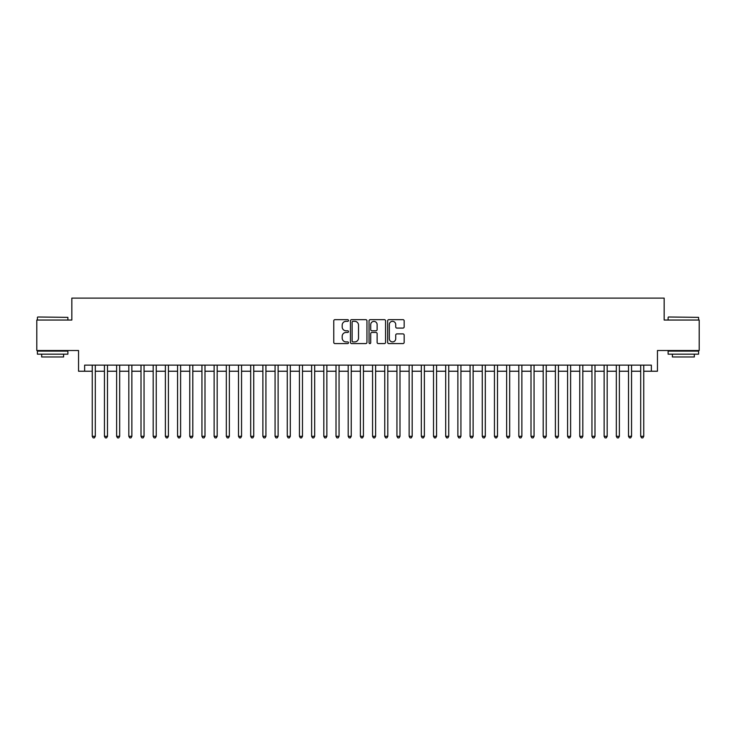 <?xml version="1.0" encoding="UTF-8"?>
<svg xmlns="http://www.w3.org/2000/svg" width="736" height="736" viewBox="0 0 736 736"><rect width="100%" height="100%" fill="white"/><g stroke="black" fill="none" stroke-linecap="round" stroke-linejoin="round"><path stroke-width="1.1" d="M348.496 320.491A0.837 0.837 0 0 0 347.659 319.654L334.954 319.654A1.196 1.196 0 0 0 333.758 320.85L333.758 342.387A1.196 1.196 0 0 0 334.954 343.583L347.659 343.583A0.837 0.837 0 0 0 348.496 342.746A0.837 0.837 0 0 0 347.659 341.909L346.021 341.909A3.827 3.827 0 0 1 342.194 338.082L342.194 336.288A3.827 3.827 0 0 1 346.021 332.46L347.659 332.46A0.837 0.837 0 0 0 348.496 331.623A0.837 0.837 0 0 0 347.659 330.786L346.021 330.786A3.827 3.827 0 0 1 342.194 326.959L342.194 325.156A3.827 3.827 0 0 1 346.021 321.328L347.659 321.328A0.837 0.837 0 0 0 348.496 320.491M402.96 328.09A1.196 1.196 0 0 0 404.156 326.894L404.156 320.85A1.196 1.196 0 0 0 402.96 319.654L388.847 319.654A1.196 1.196 0 0 0 387.651 320.85L387.651 342.387A1.196 1.196 0 0 0 388.847 343.583L402.96 343.583A1.196 1.196 0 0 0 404.156 342.387L404.156 335.092A1.196 1.196 0 0 0 402.96 333.896L396.925 333.896A1.196 1.196 0 0 0 395.729 335.092L395.729 338.707A3.202 3.202 0 0 1 392.527 341.909A3.202 3.202 0 0 1 389.326 338.707L389.326 324.53A3.202 3.202 0 0 1 392.527 321.328A3.202 3.202 0 0 1 395.729 324.53L395.729 326.894A1.196 1.196 0 0 0 396.925 328.09L402.96 328.09M84.64 371.229L84.64 365.139L651.36 365.139L651.36 371.229L657.46 371.229L657.46 350.511L699.2 350.511L699.2 320.04L664.157 320.04L664.157 298.108L71.843 298.108L71.843 320.04L36.8 320.04L36.8 350.511L78.54 350.511L78.54 371.229L92.258 371.229M366.951 320.85A1.196 1.196 0 0 0 365.755 319.654L351.642 319.654A1.196 1.196 0 0 0 350.446 320.85L350.446 342.387A1.196 1.196 0 0 0 351.642 343.583L365.755 343.583A1.196 1.196 0 0 0 366.951 342.387L366.951 320.85M370.245 319.654L384.358 319.654A1.196 1.196 0 0 1 385.554 320.85L385.554 342.387A1.196 1.196 0 0 1 384.358 343.583L378.322 343.583A1.196 1.196 0 0 1 377.126 342.387L377.126 333.656A1.196 1.196 0 0 0 375.921 332.46L371.919 332.46A1.196 1.196 0 0 0 370.723 333.656L370.723 342.746A0.837 0.837 0 0 1 369.886 343.583A0.837 0.837 0 0 1 369.049 342.746L369.049 320.85A1.196 1.196 0 0 1 370.245 319.654M95.303 371.229L104.438 371.229M107.493 371.229L116.628 371.229M119.674 371.229L128.818 371.229M131.864 371.229L141.008 371.229M144.054 371.229L153.189 371.229M156.244 371.229L165.379 371.229M168.424 371.229L177.569 371.229M180.614 371.229L189.759 371.229M192.804 371.229L201.94 371.229M204.994 371.229L214.13 371.229M217.175 371.229L226.32 371.229M229.365 371.229L238.51 371.229M241.555 371.229L250.691 371.229M253.736 371.229L262.881 371.229M265.926 371.229L275.071 371.229M278.116 371.229L287.261 371.229M290.306 371.229L299.442 371.229M302.487 371.229L311.632 371.229M314.677 371.229L323.822 371.229M326.867 371.229L336.012 371.229M339.057 371.229L348.192 371.229M351.238 371.229L360.382 371.229M363.428 371.229L372.572 371.229M375.618 371.229L384.762 371.229M387.808 371.229L396.943 371.229M399.988 371.229L409.133 371.229M412.178 371.229L421.323 371.229M424.368 371.229L433.513 371.229M436.558 371.229L445.694 371.229M448.739 371.229L457.884 371.229M460.929 371.229L470.074 371.229M473.119 371.229L482.264 371.229M485.309 371.229L494.445 371.229M497.49 371.229L506.635 371.229M509.68 371.229L518.825 371.229M521.87 371.229L531.006 371.229M534.06 371.229L543.196 371.229M546.241 371.229L555.386 371.229M558.431 371.229L567.576 371.229M570.621 371.229L579.756 371.229M582.811 371.229L591.946 371.229M594.992 371.229L604.136 371.229M607.182 371.229L616.326 371.229M619.372 371.229L628.507 371.229M631.562 371.229L640.697 371.229M643.742 371.229L651.36 371.229M352.958 321.328A0.837 0.837 0 0 0 352.121 322.166L352.121 341.072A0.837 0.837 0 0 0 352.958 341.909L354.688 341.909A3.827 3.827 0 0 0 358.515 338.082L358.515 325.156A3.827 3.827 0 0 0 354.688 321.328L352.958 321.328M377.126 324.594A3.202 3.202 0 0 0 373.925 321.393A3.202 3.202 0 0 0 370.723 324.594L370.723 329.59A1.196 1.196 0 0 0 371.919 330.786L375.921 330.786A1.196 1.196 0 0 0 377.126 329.59L377.126 324.594M95.303 365.139L95.303 436.31L92.258 436.31L92.258 365.139M95.303 436.31L94.383 437.892L93.168 437.892L92.258 436.31M37.775 316.995L67.878 317.363L37.775 316.995M52.642 354.163L37.407 354.163L37.407 351.118L67.878 351.118L67.878 354.163L52.642 354.163M63.609 354.163L63.609 356.969L41.676 356.969L41.676 354.163M668.49 316.995L698.593 317.363L668.49 316.995M683.358 354.163L668.122 354.163L668.122 351.118L698.593 351.118L698.593 354.163L683.358 354.163M694.324 354.163L694.324 356.969L672.391 356.969L672.391 354.163M107.493 365.139L107.493 436.31L104.438 436.31L104.438 365.139M107.493 436.31L106.573 437.892L105.358 437.892L104.438 436.31M119.674 365.139L119.674 436.31L116.628 436.31L116.628 365.139M119.674 436.31L118.763 437.892L117.539 437.892L116.628 436.31M131.864 365.139L131.864 436.31L128.818 436.31L128.818 365.139M131.864 436.31L130.953 437.892L129.729 437.892L128.818 436.31M144.054 365.139L144.054 436.31L141.008 436.31L141.008 365.139M144.054 436.31L143.134 437.892L141.919 437.892L141.008 436.31M156.244 365.139L156.244 436.31L153.189 436.31L153.189 365.139M156.244 436.31L155.324 437.892L154.109 437.892L153.189 436.31M168.424 365.139L168.424 436.31L165.379 436.31L165.379 365.139M168.424 436.31L167.514 437.892L166.29 437.892L165.379 436.31M180.614 365.139L180.614 436.31L177.569 436.31L177.569 365.139M180.614 436.31L179.704 437.892L178.48 437.892L177.569 436.31M192.804 365.139L192.804 436.31L189.759 436.31L189.759 365.139M192.804 436.31L191.884 437.892L190.67 437.892L189.759 436.31M204.994 365.139L204.994 436.31L201.94 436.31L201.94 365.139M204.994 436.31L204.074 437.892L202.86 437.892L201.94 436.31M217.175 365.139L217.175 436.31L214.13 436.31L214.13 365.139M217.175 436.31L216.264 437.892L215.041 437.892L214.13 436.31M229.365 365.139L229.365 436.31L226.32 436.31L226.32 365.139M229.365 436.31L228.454 437.892L227.231 437.892L226.32 436.31M241.555 365.139L241.555 436.31L238.51 436.31L238.51 365.139M241.555 436.31L240.635 437.892L239.421 437.892L238.51 436.31M253.736 365.139L253.736 436.31L250.691 436.31L250.691 365.139M253.736 436.31L252.825 437.892L251.611 437.892L250.691 436.31M265.926 365.139L265.926 436.31L262.881 436.31L262.881 365.139M265.926 436.31L265.015 437.892L263.792 437.892L262.881 436.31M278.116 365.139L278.116 436.31L275.071 436.31L275.071 365.139M278.116 436.31L277.205 437.892L275.982 437.892L275.071 436.31M290.306 365.139L290.306 436.31L287.261 436.31L287.261 365.139M290.306 436.31L289.386 437.892L288.172 437.892L287.261 436.31M302.487 365.139L302.487 436.31L299.442 436.31L299.442 365.139M302.487 436.31L301.576 437.892L300.362 437.892L299.442 436.31M314.677 365.139L314.677 436.31L311.632 436.31L311.632 365.139M314.677 436.31L313.766 437.892L312.542 437.892L311.632 436.31M326.867 365.139L326.867 436.31L323.822 436.31L323.822 365.139M326.867 436.31L325.956 437.892L324.732 437.892L323.822 436.31M339.057 365.139L339.057 436.31L336.012 436.31L336.012 365.139M339.057 436.31L338.137 437.892L336.922 437.892L336.012 436.31M351.238 365.139L351.238 436.31L348.192 436.31L348.192 365.139M351.238 436.31L350.327 437.892L349.112 437.892L348.192 436.31M363.428 365.139L363.428 436.31L360.382 436.31L360.382 365.139M363.428 436.31L362.517 437.892L361.293 437.892L360.382 436.31M375.618 365.139L375.618 436.31L372.572 436.31L372.572 365.139M375.618 436.31L374.707 437.892L373.483 437.892L372.572 436.31M387.808 365.139L387.808 436.31L384.762 436.31L384.762 365.139M387.808 436.31L386.888 437.892L385.673 437.892L384.762 436.31M399.988 365.139L399.988 436.31L396.943 436.31L396.943 365.139M399.988 436.31L399.078 437.892L397.863 437.892L396.943 436.31M412.178 365.139L412.178 436.31L409.133 436.31L409.133 365.139M412.178 436.31L411.268 437.892L410.044 437.892L409.133 436.31M424.368 365.139L424.368 436.31L421.323 436.31L421.323 365.139M424.368 436.31L423.458 437.892L422.234 437.892L421.323 436.31M436.558 365.139L436.558 436.31L433.513 436.31L433.513 365.139M436.558 436.31L435.638 437.892L434.424 437.892L433.513 436.31M448.739 365.139L448.739 436.31L445.694 436.31L445.694 365.139M448.739 436.31L447.828 437.892L446.614 437.892L445.694 436.31M460.929 365.139L460.929 436.31L457.884 436.31L457.884 365.139M460.929 436.31L460.018 437.892L458.795 437.892L457.884 436.31M473.119 365.139L473.119 436.31L470.074 436.31L470.074 365.139M473.119 436.31L472.208 437.892L470.985 437.892L470.074 436.31M485.309 365.139L485.309 436.31L482.264 436.31L482.264 365.139M485.309 436.31L484.389 437.892L483.175 437.892L482.264 436.31M497.49 365.139L497.49 436.31L494.445 436.31L494.445 365.139M497.49 436.31L496.579 437.892L495.365 437.892L494.445 436.31M509.68 365.139L509.68 436.31L506.635 436.31L506.635 365.139M509.68 436.31L508.769 437.892L507.546 437.892L506.635 436.31M521.87 365.139L521.87 436.31L518.825 436.31L518.825 365.139M521.87 436.31L520.959 437.892L519.736 437.892L518.825 436.31M534.06 365.139L534.06 436.31L531.006 436.31L531.006 365.139M534.06 436.31L533.14 437.892L531.926 437.892L531.006 436.31M546.241 365.139L546.241 436.31L543.196 436.31L543.196 365.139M546.241 436.31L545.33 437.892L544.116 437.892L543.196 436.31M558.431 365.139L558.431 436.31L555.386 436.31L555.386 365.139M558.431 436.31L557.52 437.892L556.296 437.892L555.386 436.31M570.621 365.139L570.621 436.31L567.576 436.31L567.576 365.139M570.621 436.31L569.71 437.892L568.486 437.892L567.576 436.31M582.811 365.139L582.811 436.31L579.756 436.31L579.756 365.139M582.811 436.31L581.891 437.892L580.676 437.892L579.756 436.31M594.992 365.139L594.992 436.31L591.946 436.31L591.946 365.139M594.992 436.31L594.081 437.892L592.866 437.892L591.946 436.31M607.182 365.139L607.182 436.31L604.136 436.31L604.136 365.139M607.182 436.31L606.271 437.892L605.047 437.892L604.136 436.31M619.372 365.139L619.372 436.31L616.326 436.31L616.326 365.139M619.372 436.31L618.461 437.892L617.237 437.892L616.326 436.31M631.562 365.139L631.562 436.31L628.507 436.31L628.507 365.139M631.562 436.31L630.642 437.892L629.427 437.892L628.507 436.31M643.742 365.139L643.742 436.31L640.697 436.31L640.697 365.139M643.742 436.31L642.832 437.892L641.617 437.892L640.697 436.31M37.407 320.04L37.407 317.363M44.353 351.118L44.353 350.511M60.932 351.118L60.932 350.511M67.878 320.04L67.878 317.363M668.122 320.04L668.122 317.363M675.068 351.118L675.068 350.511M691.647 351.118L691.647 350.511M698.593 320.04L698.593 317.363"/></g></svg>
